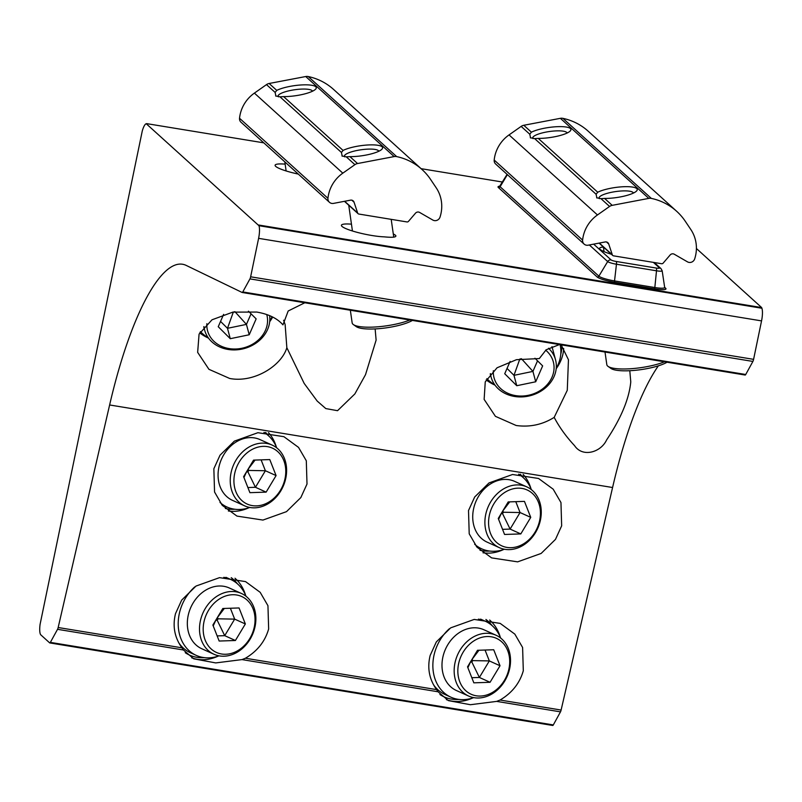 <?xml version="1.0" encoding="UTF-8"?>
<svg xmlns="http://www.w3.org/2000/svg" width="802" height="802" viewBox="0 0 802 802"><rect width="100%" height="100%" fill="white"/><g stroke="black" fill="none" stroke-linecap="round" stroke-linejoin="round"><path stroke-width="1.2" d="M375.135 328.91L376.118 340.088L365.522 374.664L354.865 393.922L337.542 410.694L325.802 408.579L317.181 401.05L304.179 383.416L286.845 347.707C281.542 365.802 253.993 383.145 229.693 378.474L208.931 369.311L197.653 352.369L199.066 334.153L211.999 319.797L232.841 312.128L256.75 312.058C268.58 314.103 277.322 318.374 282.956 324.87L288.189 310.986L304.8 302.765M199.698 332.84A45.854 38.676 165 0 0 208.51 338.123M629.791 370.704L630.773 381.882C629.129 398.895 621.069 418.253 606.603 439.947C600.919 452.338 582.633 457.802 574.573 445.661C566.192 436.689 559.395 427.265 554.182 417.381C542.473 424.679 529.801 427.376 516.187 425.501L495.425 416.338L484.137 399.386L485.25 381.882L497.06 367.777L516.448 359.697L539.325 358.554L546.162 349.782L559.455 344.559M486.182 379.857A45.854 38.676 165 0 0 495.004 385.14M276.259 446.734A45.854 37.153 114.3 0 0 268.51 432.629M268.259 435.526A44.19 35.799 114.3 0 0 265.582 432.438M213.853 468.739L220.029 455.195L234.364 441.13L257.893 432.709L283.898 436.679L298.534 447.396L306.304 460.759L307.006 484.037L300.83 497.581L286.494 511.646L262.956 520.067L236.961 516.097L222.324 505.38L214.555 492.017L213.853 468.739M530.924 488.528A45.854 37.153 114.3 0 0 523.175 474.423M522.914 477.32A44.19 35.799 114.3 0 0 520.247 474.233M468.508 510.543L474.684 496.989L489.019 482.924L512.548 474.503L538.553 478.473L553.19 489.19L560.959 502.553L561.661 525.831L555.485 539.375L541.149 553.44L517.621 561.861L491.616 557.891L476.979 547.175L469.21 533.811L468.508 510.543M245.532 595.114A45.854 37.153 114.3 0 0 234.996 578.252M237.532 583.906A44.19 35.799 114.3 0 0 231.237 577.671M175.498 613.67L181.673 600.117L196.009 586.062L219.537 577.64L245.542 581.6L260.179 592.327L267.948 605.69L268.65 628.958C265.101 641.399 257.352 651.164 245.402 658.241L242.014 659.595L215.738 662.923L193.723 658.823L183.417 649.981L181.954 647.826C174.585 637.58 172.43 626.192 175.498 613.67M500.197 636.908A45.854 37.153 114.3 0 0 489.651 620.046M492.187 625.7A44.19 35.799 114.3 0 0 485.902 619.465M430.153 655.465L436.328 641.921L450.664 627.856L474.193 619.435L500.197 623.395L514.834 634.121L522.603 647.485L523.305 670.753C519.756 683.194 512.007 692.958 500.057 700.036L496.679 701.389L470.393 704.717L448.378 700.617L438.072 691.775L436.609 689.62C429.25 679.374 427.095 667.986 430.153 655.465M351.456 224.169A25.413 3.97 -168.3 0 0 341.602 225.943A25.413 3.97 -168.3 0 0 342.043 226.435A25.413 3.97 -168.3 0 0 359.647 232.981A25.413 3.97 -168.3 0 0 384.198 236.851C393.351 237.743 397.1 237.191 395.416 235.197L393.281 233.873M603.956 250.926L602.743 251.026M298.284 174.084A25.413 3.97 -168.3 0 1 275.728 166.395A25.413 3.97 -168.3 0 1 275.286 165.904A25.413 3.97 -168.3 0 1 285.141 164.129M611.395 254.254A25.413 3.97 -168.3 0 1 600.257 249.472A25.413 3.97 -168.3 0 1 599.816 248.981A25.413 3.97 -168.3 0 1 603.405 247.046M561.139 344.84L568.458 359.757L567.275 390.313L554.182 417.381M283.597 320.239L285.131 324.519L286.845 347.707M186.244 265.432A200.099 50.777 -80.7 0 0 182.585 264.259A200.099 50.777 -80.7 0 0 109.623 404.97L58.165 627.515A3.338 0.842 99.3 0 1 57.533 629.319L50.366 642.382A3.338 0.842 99.3 0 1 49.774 642.923A3.338 0.842 99.3 0 1 49.644 642.853L40.862 634.903A11.669 2.957 99.3 0 1 40.1 624.277L142.275 130.977A13.343 3.388 99.3 0 1 146.245 123.739L258.956 225.703A11.669 2.957 99.3 0 1 258.605 238.344L250.635 276.8A3.338 0.842 99.3 0 1 249.953 278.885L242.775 291.948A3.338 0.842 99.3 0 1 242.194 292.489A3.338 0.842 99.3 0 1 242.124 292.469L186.244 265.432M658.362 365.832A200.099 50.777 -80.7 0 0 612.578 487.516L561.109 710.051A3.338 0.842 99.3 0 1 560.488 711.865L553.31 724.928A3.338 0.842 99.3 0 1 552.718 725.469A3.338 0.842 99.3 0 1 552.588 725.399M258.705 225.021L761.649 307.567L696.407 248.5M761.649 307.567L761.9 308.249A11.669 2.957 99.3 0 1 761.549 320.89L753.589 359.346A3.338 0.842 99.3 0 1 752.898 361.431L745.73 374.494A3.338 0.842 99.3 0 1 745.138 375.035A3.338 0.842 99.3 0 1 745.078 375.015L242.254 292.489M502.323 182.004L421.1 168.671M263.788 142.846L146.716 123.638M395.947 235.978L395.416 235.197M446.393 699.635A45.854 37.153 114.3 0 0 472.548 698.031M439.917 694.502A44.19 35.799 114.3 0 0 458.844 699.424M191.738 657.83A45.854 37.153 114.3 0 0 217.893 656.236M185.262 652.708A44.19 35.799 114.3 0 0 204.189 657.63M483.005 552.778A45.854 37.153 114.3 0 0 503.275 549.661M480.017 550.272A44.19 35.799 114.3 0 0 489.571 551.044M228.349 510.984A45.854 37.153 114.3 0 0 248.62 507.856M225.362 508.478A44.19 35.799 114.3 0 0 234.916 509.25M560.748 354.394A44.19 37.273 165 0 0 561.871 345.802M556.187 368.73A45.854 38.676 165 0 0 563.706 348.519M269.693 321.712A45.854 38.676 165 0 0 272.67 317.041M530.312 137.744L534.633 138.606L538.262 138.395A21.674 5.063 -8.2 0 0 570.473 130.726A21.674 5.063 -8.2 0 0 570.402 128.531A21.674 5.063 -8.2 0 0 553.179 126.967A21.674 5.063 -8.2 0 0 531.415 132.19L529.781 134.225L530.563 137.934M596.628 197.783L600.949 198.645L604.578 198.435A21.674 5.063 -8.2 0 0 636.788 190.766A21.674 5.063 -8.2 0 0 636.718 188.57A21.674 5.063 -8.2 0 0 619.495 187.006A21.674 5.063 -8.2 0 0 597.731 192.229L596.097 194.254L596.878 197.974M676.637 211.267L588.217 131.217A59.027 56.351 132.2 0 0 562.914 118.355A6.667 6.366 132.2 0 0 560.377 118.325L523.786 125.282A6.667 6.366 132.2 0 0 521.15 126.405L509.049 134.906A34.015 32.471 132.2 0 0 494.724 156.611A34.015 32.471 132.2 0 0 494.192 160.049A5.002 4.772 132.2 0 0 495.686 164.039L584.107 244.089A5.002 4.772 132.2 0 0 588.157 245.191L605.169 241.953A3.338 3.188 -47.8 0 1 608.728 244.008L612.307 254.805A1.664 1.594 132.2 0 0 613.52 255.838L661.6 263.728A1.664 1.594 132.2 0 0 663.144 263.146L670.121 255.006A3.338 3.188 -47.8 0 1 674.261 254.224L687.474 261.853A5.002 4.772 132.2 0 0 694.682 258.896A35.017 33.423 132.2 0 0 690.853 229.572L685.229 221.192A59.027 56.351 132.2 0 0 676.637 211.267A59.027 56.351 132.2 0 0 651.334 198.405A6.667 6.366 132.2 0 0 648.798 198.385L612.207 205.342A6.667 6.366 132.2 0 0 609.57 206.455L597.47 214.956A34.015 32.471 132.2 0 0 583.144 236.66A34.015 32.471 132.2 0 0 582.613 240.099A5.002 4.772 132.2 0 0 584.107 244.089M633.39 193.092A17.343 4.05 -8.2 0 0 632.748 192.229A17.343 4.05 -8.2 0 0 608.437 193.001A17.343 4.05 -8.2 0 0 599.425 197.021A17.343 4.05 -8.2 0 0 599.385 198.675M667.084 362.223A30.687 7.168 171.8 0 1 653.981 367.075A30.687 7.168 171.8 0 1 610.964 368.439L608.056 366.384A33.353 7.789 -8.2 0 0 654.813 364.91A33.353 7.789 -8.2 0 0 664.517 361.802M605.009 352.038L606.823 364.669A33.353 7.789 -8.2 0 0 608.056 366.384M504.378 680.427A30.687 24.862 114.3 0 0 499.526 640.086A30.687 24.862 114.3 0 0 463.165 652.156A30.687 24.862 114.3 0 0 468.017 692.497A30.687 24.862 114.3 0 0 504.378 680.427M459.947 650.282A33.353 27.017 -65.7 0 1 496.087 635.264A33.353 27.017 -65.7 0 1 504.749 681.008A33.353 27.017 -65.7 0 1 468.609 696.036A33.353 27.017 -65.7 0 1 459.947 650.282M468.609 696.036L456.428 690.532A33.353 27.017 -65.7 0 1 447.777 644.778A33.353 27.017 -65.7 0 1 483.917 629.76L496.087 635.264M473.711 697.63A41.684 33.774 -65.7 0 1 450.924 697.189A41.684 33.774 -65.7 0 1 440.097 639.996A41.684 33.774 -65.7 0 1 449.451 628.668M478.403 619.144A41.684 33.774 -65.7 0 1 485.28 621.219A41.684 33.774 -65.7 0 1 500.659 638.041M450.924 697.189L445.22 694.612A41.684 33.774 -65.7 0 1 433.351 684.487M467.536 666.833L473.832 682.833L490.072 682.291L500.017 665.75L493.721 649.75L477.481 650.292L467.536 666.833M471.817 677.71L479.385 677.459L489.33 660.918L485.05 650.041M470.413 662.051L471.847 662.031L472.699 660.607L489.33 660.918L500.017 665.75M471.847 662.031L479.385 677.459L490.072 682.291M472.699 660.607L472.117 659.204M467.867 667.695L470.453 662.081M478.984 650.242L472.157 659.234M493.34 370.714A30.687 25.885 165 0 0 517.34 395.847A30.687 25.885 165 0 0 552.017 377.171A30.687 25.885 165 0 0 545.661 350.153M548.558 348.258A33.353 28.13 -15 0 1 555.525 359.797A33.353 28.13 -15 0 1 554.112 376.429A33.353 28.13 -15 0 1 520.889 396.94A33.353 28.13 -15 0 1 491.105 377.07A33.353 28.13 -15 0 1 490.443 373.632M560.087 344.67A41.684 35.168 -15 0 1 558.102 364.589A41.684 35.168 -15 0 1 556.237 368.268M494.724 384.76A41.684 35.168 -15 0 1 486.854 378.624M551.956 346.654A33.353 28.13 -15 0 1 552.357 347.968L555.525 359.797M510.112 361.401L504.729 373.742L516.759 385.712L535.706 381.782L542.643 365.892L534.934 358.223M507.044 368.439L513.972 375.336L532.929 371.406L537.541 360.82M521.541 358.815L532.929 371.406L535.706 381.782M519.816 359.065L513.972 375.336L516.759 385.712M519.836 359.075L521.47 358.735M275.657 95.949L279.968 96.811L283.607 96.601A21.674 5.063 -8.2 0 0 315.818 88.932A21.674 5.063 -8.2 0 0 315.747 86.736A21.674 5.063 -8.2 0 0 298.514 85.172A21.674 5.063 -8.2 0 0 276.76 90.395L275.126 92.42L275.898 96.14M341.973 155.979L346.284 156.851L349.923 156.641A21.674 5.063 -8.2 0 0 382.133 148.971A21.674 5.063 -8.2 0 0 382.063 146.776A21.674 5.063 -8.2 0 0 364.83 145.212A21.674 5.063 -8.2 0 0 343.076 150.435L341.441 152.46L342.213 156.179M421.982 169.473L333.562 89.423A59.027 56.351 132.2 0 0 308.259 76.551A6.667 6.366 132.2 0 0 305.722 76.531L269.131 83.488A6.667 6.366 132.2 0 0 266.495 84.611L254.394 93.112A34.015 32.471 132.2 0 0 240.069 114.806A34.015 32.471 132.2 0 0 239.527 118.255A5.002 4.772 132.2 0 0 241.031 122.245L329.452 202.294A5.002 4.772 132.2 0 0 333.502 203.397L350.514 200.159A3.338 3.188 -47.8 0 1 354.063 202.214L357.652 213.011A1.664 1.594 132.2 0 0 358.855 214.044L406.945 221.933A1.664 1.594 132.2 0 0 408.489 221.352L415.466 213.212A3.338 3.188 -47.8 0 1 419.606 212.43L432.819 220.049A5.002 4.772 132.2 0 0 440.027 217.091A35.017 33.423 132.2 0 0 436.188 187.778L430.564 179.397A59.027 56.351 132.2 0 0 421.982 169.473A59.027 56.351 132.2 0 0 396.679 156.611A6.667 6.366 132.2 0 0 394.143 156.58L357.552 163.538A6.667 6.366 132.2 0 0 354.915 164.661L342.815 173.162A34.015 32.471 132.2 0 0 328.489 194.866A34.015 32.471 132.2 0 0 327.948 198.305A5.002 4.772 132.2 0 0 329.452 202.294M567.074 133.052A17.343 4.05 -8.2 0 0 566.433 132.2A17.343 4.05 -8.2 0 0 542.122 132.962A17.343 4.05 -8.2 0 0 533.109 136.982A17.343 4.05 -8.2 0 0 533.069 138.646M378.724 151.297A17.343 4.05 -8.2 0 0 378.093 150.435A17.343 4.05 -8.2 0 0 353.782 151.207A17.343 4.05 -8.2 0 0 344.77 155.227A17.343 4.05 -8.2 0 0 344.73 156.881M412.418 320.429A30.687 7.168 171.8 0 1 399.326 325.281A30.687 7.168 171.8 0 1 356.309 326.645L353.391 324.589A33.353 7.789 -8.2 0 0 400.148 323.116A33.353 7.789 -8.2 0 0 409.862 320.008M350.344 310.244L352.158 322.875A33.353 7.789 -8.2 0 0 353.391 324.589M312.409 91.258A17.343 4.05 -8.2 0 0 311.777 90.405A17.343 4.05 -8.2 0 0 287.467 91.167A17.343 4.05 -8.2 0 0 278.454 95.187A17.343 4.05 -8.2 0 0 278.414 96.852M535.104 532.057A30.687 24.862 114.3 0 0 530.252 491.716A30.687 24.862 114.3 0 0 493.892 503.786A30.687 24.862 114.3 0 0 498.744 544.127A30.687 24.862 114.3 0 0 535.104 532.057M490.674 501.912A33.353 27.017 -65.7 0 1 526.814 486.884A33.353 27.017 -65.7 0 1 535.475 532.638A33.353 27.017 -65.7 0 1 499.335 547.656A33.353 27.017 -65.7 0 1 490.674 501.912M499.335 547.656L487.155 542.152A33.353 27.017 -65.7 0 1 478.503 496.408A33.353 27.017 -65.7 0 1 514.643 481.38L526.814 486.884M518.603 474.193A41.684 33.774 -65.7 0 1 531.385 489.671M504.438 549.26A41.684 33.774 -65.7 0 1 481.651 548.809A41.684 33.774 -65.7 0 1 474.644 544.247M498.263 518.463L504.558 534.463L520.799 533.921L530.744 517.38L524.448 501.38L508.207 501.922L498.263 518.463M502.543 529.34L510.112 529.089L520.057 512.538L515.776 501.661M501.14 513.671L502.573 513.661L503.425 512.237L520.057 512.538L530.744 517.38M502.573 513.661L510.112 529.089L520.799 533.921M503.425 512.237L502.844 510.834M498.603 519.325L501.18 513.701M509.711 501.872L502.884 510.854M249.723 638.633A30.687 24.862 114.3 0 0 244.871 598.292A30.687 24.862 114.3 0 0 208.51 610.362A30.687 24.862 114.3 0 0 213.362 650.703A30.687 24.862 114.3 0 0 249.723 638.633M205.292 608.487A33.353 27.017 -65.7 0 1 241.432 593.47A33.353 27.017 -65.7 0 1 250.094 639.214A33.353 27.017 -65.7 0 1 213.944 654.242A33.353 27.017 -65.7 0 1 205.292 608.487M213.944 654.242L201.773 648.738A33.353 27.017 -65.7 0 1 193.122 602.984A33.353 27.017 -65.7 0 1 229.262 587.966L241.432 593.47M219.056 655.836A41.684 33.774 -65.7 0 1 196.259 655.394A41.684 33.774 -65.7 0 1 185.442 598.202A41.684 33.774 -65.7 0 1 194.796 586.874M223.748 577.35A41.684 33.774 -65.7 0 1 230.625 579.425A41.684 33.774 -65.7 0 1 246.003 596.247M196.259 655.394L190.565 652.818A41.684 33.774 -65.7 0 1 178.686 642.693M212.871 625.039L219.167 641.039L235.407 640.497L245.352 623.956L239.056 607.956L222.816 608.497L212.871 625.039M217.152 635.916L224.72 635.665L234.665 619.124L230.385 608.247M215.748 620.257L217.192 620.237L218.044 618.813L234.665 619.124L245.352 623.956M217.192 620.237L224.72 635.665L235.407 640.497M218.044 618.813L217.462 617.41M213.212 625.901L215.788 620.287M224.329 608.447L217.502 617.44M280.449 490.263A30.687 24.862 114.3 0 0 275.597 449.922A30.687 24.862 114.3 0 0 239.237 461.992A30.687 24.862 114.3 0 0 244.089 502.323A30.687 24.862 114.3 0 0 280.449 490.263M236.019 460.117A33.353 27.017 -65.7 0 1 272.159 445.09A33.353 27.017 -65.7 0 1 280.82 490.844A33.353 27.017 -65.7 0 1 244.67 505.861A33.353 27.017 -65.7 0 1 236.019 460.117M244.67 505.861L232.5 500.358A33.353 27.017 -65.7 0 1 223.848 454.614A33.353 27.017 -65.7 0 1 259.988 439.586L272.159 445.09M263.948 432.398A41.684 33.774 -65.7 0 1 276.73 447.877M249.783 507.465A41.684 33.774 -65.7 0 1 226.986 507.014A41.684 33.774 -65.7 0 1 219.979 502.453M243.607 476.669L249.903 492.669L266.134 492.127L276.078 475.576L269.783 459.576L253.542 460.127L243.607 476.669M247.878 487.546L255.447 487.285L265.392 470.744L261.111 459.867M246.475 471.877L247.918 471.867L248.77 470.433L265.392 470.744L276.078 475.576M247.918 471.867L255.447 487.285L266.134 492.127M248.77 470.433L248.189 469.03M243.938 477.531L246.515 471.907M255.056 460.077L248.229 469.06M206.856 323.697A30.687 25.885 165 0 0 230.846 348.82A30.687 25.885 165 0 0 265.522 330.153A30.687 25.885 165 0 0 266.745 314.554M269.612 315.637A33.353 28.13 -15 0 1 267.617 329.411A33.353 28.13 -15 0 1 234.395 349.923A33.353 28.13 -15 0 1 204.61 330.053A33.353 28.13 -15 0 1 203.959 326.615M271.968 316.69A41.684 35.168 -15 0 1 271.607 317.562A41.684 35.168 -15 0 1 269.743 321.251M208.239 337.742A41.684 35.168 -15 0 1 200.37 331.607M223.618 314.384L218.244 326.725L230.264 338.695L249.221 334.765L256.149 318.875L248.44 311.196M220.55 321.422L227.487 328.309L246.435 324.389L251.056 313.803M235.046 311.798L246.435 324.389L249.221 334.765M233.332 312.048L227.487 328.309L230.264 338.695M233.352 312.058L234.986 311.717M109.623 404.97L612.578 487.516M57.533 629.319L183.417 649.981M58.165 627.515L181.954 647.826M245.402 658.241L436.609 689.62M242.014 659.595L438.072 691.775M500.057 700.036L561.109 710.051M496.679 701.389L560.488 711.865M50.366 642.382L553.31 724.928M242.775 291.948L745.73 374.494M249.953 278.885L752.898 361.431M250.635 276.8L753.589 359.346M258.605 238.344L761.549 320.89M258.956 225.703L761.9 308.249M664.657 287.357L665.61 288.219A14.877 2.326 -168.3 0 1 654.703 288.86L614.663 282.294A14.877 2.326 -168.3 0 1 597.169 276.991L498.393 187.558A14.877 2.326 -168.3 0 1 499.696 186.174M507.095 174.365L499.826 186.014A13.313 2.085 11.7 0 0 500.107 186.746L598.883 276.169A13.313 2.085 11.7 0 0 614.532 280.921L616.457 264.229A7.469 1.163 -168.3 0 1 607.675 261.562L589.35 244.971M597.169 276.991A1.664 1.594 -47.8 0 0 598.883 276.169L607.675 261.562A3.338 3.188 -47.8 0 1 611.104 259.928A4.331 0.682 11.7 0 0 616.207 261.472L656.247 268.048A4.331 0.682 11.7 0 0 659.424 267.858L653.369 262.374M498.393 187.558A1.664 1.594 -47.8 0 0 500.107 186.746L507.395 174.635M614.663 282.294L614.532 280.921L654.572 287.487A13.313 2.085 11.7 0 0 664.668 287.407L662.161 270.745A7.469 1.163 -168.3 0 1 656.497 270.795L616.457 264.229A3.338 0.842 99.3 0 0 616.207 261.472M654.703 288.86L656.497 270.795A3.338 0.842 99.3 0 0 656.247 268.048M593.67 244.149L611.104 259.928M665.61 288.219A1.664 1.594 -47.8 0 1 664.848 287.858L664.828 287.838M659.424 267.858A3.338 3.188 -47.8 0 1 660.988 268.61L654.272 262.525M509.049 134.906L597.47 214.956M534.633 138.606L596.097 194.254M538.262 138.395L597.731 192.229M600.949 198.645L609.57 206.455M604.578 198.435L612.207 205.342M494.192 160.049L582.613 240.099M521.15 126.405L529.781 134.225M523.786 125.282L531.415 132.19M560.377 118.325L648.798 198.385M562.914 118.355L651.334 198.405M599.345 243.066L612.307 254.805M606.482 241.973L608.728 244.008M254.394 93.112L342.815 173.162M279.968 96.811L341.441 152.46M283.607 96.601L343.076 150.435M346.284 156.851L354.915 164.661M349.923 156.641L357.552 163.538M239.527 118.255L327.948 198.305M266.495 84.611L275.126 92.42M269.131 83.488L276.76 90.395M305.722 76.531L394.143 156.58M308.259 76.551L396.679 156.611M344.68 201.272L357.652 213.011M351.827 200.179L354.063 202.214M49.774 642.923L552.718 725.469M242.194 292.489L745.138 375.035M662.161 270.745L660.988 268.61M599.094 243.116L612.728 255.457M632.748 192.229L633.63 192.851M604.056 251.638L603.395 247.006M485.28 621.219L480.639 619.124M491.105 377.07L490.243 373.862M344.439 201.322L358.073 213.663M566.433 132.2L567.315 132.811M378.093 150.435L378.965 151.057M393.752 237.141L391.196 219.347M352.439 230.986L348.74 205.212M311.777 90.405L312.65 91.017M286.124 170.946L284.82 161.894M481.651 548.809L476.318 546.403M230.625 579.425L225.984 577.33M226.986 507.014L221.663 504.608M204.61 330.053L203.748 326.845"/></g></svg>
